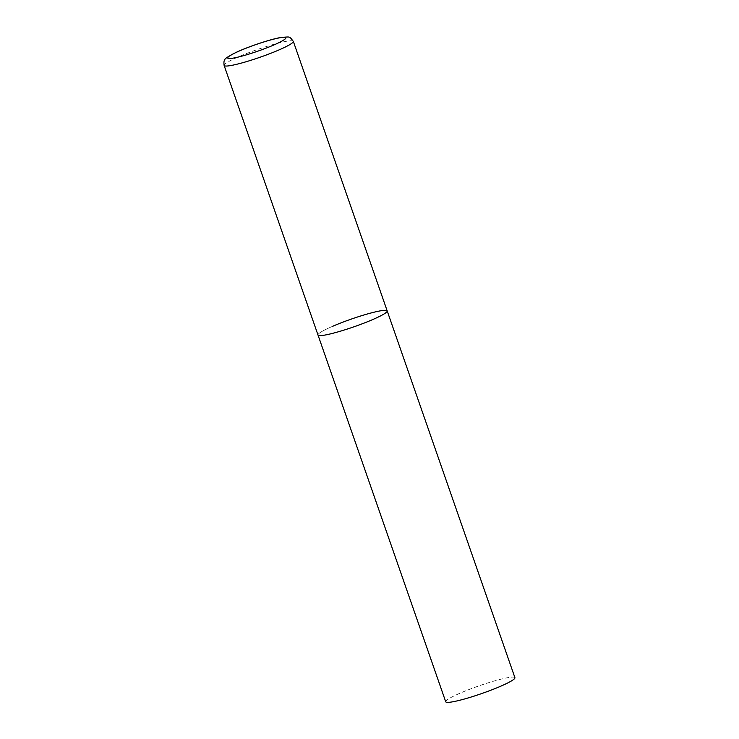 <?xml version="1.0" encoding="UTF-8"?>
<svg xmlns="http://www.w3.org/2000/svg" width="739" height="739" viewBox="0 0 739 739"><rect width="100%" height="100%" fill="white"/><g stroke="black" fill="none" stroke-linecap="round" stroke-linejoin="round"><path stroke-width="0.55" stroke-dasharray="3.69 2.77" d="M387.19 310.916A36.636 4.074 -19.2 0 0 380.908 310.759A36.636 4.074 -19.2 0 0 341.501 322.684A36.636 4.074 -19.2 0 0 317.992 335.016A36.636 4.074 160.8 0 1 332.661 326.278M445.719 701.773A36.636 4.074 160.8 0 1 460.379 693.043A36.636 4.074 160.8 0 1 495.666 680.591A36.636 4.074 160.8 0 1 514.917 677.681M293.318 41.347A36.636 4.074 -19.2 0 0 287.028 41.19A36.636 4.074 -19.2 0 0 247.63 53.116A36.636 4.074 -19.2 0 0 224.12 65.438"/><path stroke-width="1.11" d="M324.282 335.173A36.636 4.074 -19.2 0 0 363.69 323.239A36.636 4.074 -19.2 0 0 387.19 310.916A36.636 4.074 160.8 0 1 372.53 319.645A36.636 4.074 160.8 0 1 337.243 332.107A36.636 4.074 160.8 0 1 317.992 335.016A36.636 4.074 -19.2 0 0 324.282 335.173M332.661 326.278A36.636 4.074 160.8 0 1 367.939 313.826A36.636 4.074 160.8 0 1 387.19 310.916L293.318 41.347C288.977 35.989 290.815 36.876 281.541 37.356C271.379 38.955 249.219 46.308 236.545 52.183C227.926 56.598 224.046 59.111 224.905 59.711C223.982 60.367 223.714 62.27 224.12 65.438A36.636 4.074 -19.2 0 0 230.411 65.605A36.636 4.074 -19.2 0 0 269.809 53.67A36.636 4.074 -19.2 0 0 293.318 41.347M387.19 310.916L514.917 677.681A36.636 4.074 160.8 0 1 500.248 686.411A36.636 4.074 160.8 0 1 464.96 698.863A36.636 4.074 160.8 0 1 445.719 701.773L224.12 65.438M233.025 58.15A30.779 3.427 -19.2 0 0 273.55 45.107A30.779 3.427 -19.2 0 0 280.589 37.643A30.779 3.427 -19.2 0 0 240.055 50.677A30.779 3.427 -19.2 0 0 233.025 58.15"/></g></svg>

